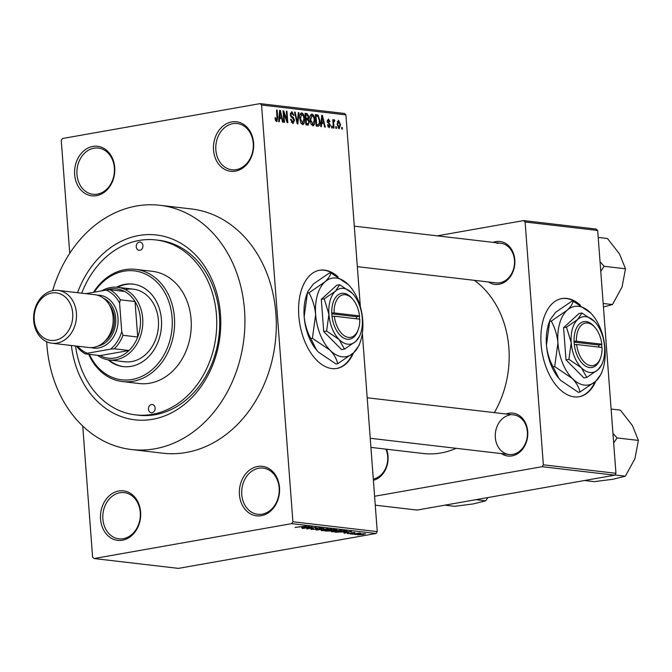 <?xml version="1.0" encoding="UTF-8"?>
<svg xmlns="http://www.w3.org/2000/svg" width="672" height="672" viewBox="0 0 672 672"><rect width="100%" height="100%" fill="white"/><g stroke="black" fill="none" stroke-linecap="round" stroke-linejoin="round"><path stroke-width="1.01" d="M235.41 171.15A24.923 20.042 96.7 0 1 213.528 150.074A24.923 20.042 96.7 0 1 231.714 121.934A24.923 20.042 96.7 0 1 253.596 143.002A24.923 20.042 96.7 0 1 235.41 171.15M232.814 123.682A23.26 18.707 -83.3 0 0 215.771 147.227A23.26 18.707 -83.3 0 0 231.84 169.764A23.26 18.707 -83.3 0 0 236.267 169.63A23.26 18.707 -83.3 0 0 253.31 146.084A23.26 18.707 -83.3 0 0 237.241 123.556A23.26 18.707 -83.3 0 0 232.814 123.682M261.316 515.701A24.923 20.042 96.7 0 1 239.434 494.626A24.923 20.042 96.7 0 1 257.62 466.477A24.923 20.042 96.7 0 1 279.502 487.553A24.923 20.042 96.7 0 1 261.316 515.701M258.72 468.233A23.26 18.707 -83.3 0 0 241.685 491.778A23.26 18.707 -83.3 0 0 257.754 514.307A23.26 18.707 -83.3 0 0 262.172 514.172A23.26 18.707 -83.3 0 0 279.216 490.636A23.26 18.707 -83.3 0 0 263.147 468.098A23.26 18.707 -83.3 0 0 258.72 468.233M122.438 540.221A24.923 20.042 96.7 0 1 100.556 519.145A24.923 20.042 96.7 0 1 118.742 490.997A24.923 20.042 96.7 0 1 140.616 512.072A24.923 20.042 96.7 0 1 122.438 540.221M119.843 492.752A23.26 18.707 -83.3 0 0 102.799 516.289A23.26 18.707 -83.3 0 0 118.868 538.826A23.26 18.707 -83.3 0 0 123.295 538.692A23.26 18.707 -83.3 0 0 140.339 515.155A23.26 18.707 -83.3 0 0 124.27 492.618A23.26 18.707 -83.3 0 0 119.843 492.752M96.533 195.67A24.923 20.042 96.7 0 1 74.651 174.594A24.923 20.042 96.7 0 1 92.828 146.446A24.923 20.042 96.7 0 1 114.71 167.521A24.923 20.042 96.7 0 1 96.533 195.67M93.937 148.201A23.26 18.707 -83.3 0 0 76.894 171.738A23.26 18.707 -83.3 0 0 92.963 194.275A23.26 18.707 -83.3 0 0 97.39 194.141A23.26 18.707 -83.3 0 0 114.433 170.604A23.26 18.707 -83.3 0 0 98.364 148.067A23.26 18.707 -83.3 0 0 93.937 148.201M338.016 276.805A49.846 28.804 80 0 0 324.534 270.127A49.846 28.804 80 0 0 319.57 270.262A49.846 28.804 80 0 0 299.233 320.141A49.846 28.804 80 0 0 331.934 368.575A49.846 28.804 80 0 0 336.899 368.441A49.846 28.804 80 0 0 353.455 352.96M336.63 368.483A49.846 28.804 80 0 0 352.64 353.674M335.866 275.537A49.846 28.804 80 0 0 324.005 270.228A49.846 28.804 80 0 0 319.301 270.312M493.139 242.374A21.596 17.371 96.7 0 1 495.86 241.618A21.596 17.371 96.7 0 1 514.819 259.888A21.596 17.371 96.7 0 1 499.069 284.281A21.596 17.371 96.7 0 1 488.51 281.98M357.336 266.658L496.129 282.87A19.942 16.036 -83.3 0 0 499.926 282.752A19.942 16.036 -83.3 0 0 514.534 262.576A19.942 16.036 -83.3 0 0 500.758 243.264A19.942 16.036 -83.3 0 0 496.961 243.373M506.041 413.994A21.596 17.371 96.7 0 1 508.763 413.238A21.596 17.371 96.7 0 1 527.73 431.508A21.596 17.371 96.7 0 1 511.972 455.902A21.596 17.371 96.7 0 1 501.421 453.6M509.863 414.994A19.942 16.036 -83.3 0 0 495.264 435.17A19.942 16.036 -83.3 0 0 509.032 454.49A19.942 16.036 -83.3 0 0 512.828 454.373A19.942 16.036 -83.3 0 0 527.436 434.196A19.942 16.036 -83.3 0 0 513.66 414.884L367.189 397.774M77.549 292.681A93.047 74.827 96.7 0 1 138.776 235.528A93.047 74.827 96.7 0 1 220.466 314.21A93.047 74.827 96.7 0 1 152.594 419.286A93.047 74.827 96.7 0 1 71.383 345.492M75.55 345.979A88.057 70.82 -83.3 0 0 135.475 414.876L138.415 415.22A88.057 70.82 -83.3 0 0 155.165 414.708A88.057 70.82 -83.3 0 0 219.677 325.601A88.057 70.82 -83.3 0 0 158.844 240.282L155.904 239.946A88.057 70.82 -83.3 0 0 139.146 240.45A88.057 70.82 -83.3 0 0 81.715 293.168M46.67 341.729A122.951 98.876 -83.3 0 0 131.426 449.526A122.951 98.876 -83.3 0 0 154.812 448.82A122.951 98.876 -83.3 0 0 244.894 324.4A122.951 98.876 -83.3 0 0 159.953 205.288A122.951 98.876 -83.3 0 0 136.559 205.993A122.951 98.876 -83.3 0 0 52.634 290.657M131.426 449.526L162.809 453.197A122.951 98.876 -83.3 0 0 186.203 452.483A122.951 98.876 -83.3 0 0 276.276 328.062A122.951 98.876 -83.3 0 0 191.335 208.95L159.953 205.288M370.919 447.392L423.284 453.508A93.047 74.827 -83.3 0 0 440.983 452.97A93.047 74.827 -83.3 0 0 456.162 448.316M494.348 412.625A93.047 74.827 -83.3 0 0 474.348 280.325M580.306 305.096A49.846 28.804 80 0 0 566.824 298.427A49.846 28.804 80 0 0 561.859 298.561A49.846 28.804 80 0 0 541.523 348.432A49.846 28.804 80 0 0 574.224 396.866A49.846 28.804 80 0 0 579.188 396.732A49.846 28.804 80 0 0 595.736 381.251M578.92 396.782A49.846 28.804 80 0 0 594.93 381.973M578.155 303.836A49.846 28.804 80 0 0 566.286 298.519A49.846 28.804 80 0 0 561.59 298.612M336.386 126.773L336.504 128.411L335.882 128.344L335.756 126.697L336.386 126.773L335.773 126.882M334.194 121.195L333.673 122.102L334.009 128.125L333.388 128.05L332.758 119.7L333.379 119.767L333.48 121.103L334.118 119.708L334.74 120.221L334.656 121.397L332.884 121.414L334.034 121.22M332.102 126.269L332.228 127.915L331.607 127.84L331.481 126.202L332.102 126.269L331.489 126.378M327.928 126.714L329.078 126.512L329.818 125.311L327.222 121.262L328.448 119.045L330.07 121.598L329.456 121.674L328.558 120.238L327.827 121.162L330.431 125.177L329.12 127.697L327.398 124.832L328.012 124.757L329.288 126.504L327.944 126.748M328.558 120.238L327.222 120.439M321.661 123.278L321.376 126.647L320.72 126.571L321.762 115.307L322.417 115.382L325.273 127.1L324.618 127.025L323.82 123.53L321.014 123.396M312.883 125.807L310.96 123.791L310.044 119.784C309.666 116.508 310.321 114.584 312.01 114.022C313.774 114.971 314.723 117.029 314.849 120.204L314.546 124.253L313.253 125.79M302.635 124.606L300.703 122.598L299.796 118.583C299.41 115.307 300.065 113.392 301.753 112.82C303.517 113.77 304.466 115.836 304.601 119.003L304.29 123.06L302.996 124.597M276.604 121.565L275.57 120.641L274.991 117.827L275.604 117.751L276.671 120.221L275.478 120.431L277.141 119.44L276.52 110.023L277.15 110.099L277.729 117.894L276.864 121.556M345.92 114.878L261.559 105.025L260.106 103.622L344.459 113.467L345.92 114.878L360.343 306.701M362.342 333.312L377.252 531.619L376.043 533.492L178.408 568.378L94.046 558.533L291.682 523.639L292.9 521.766L377.252 531.619M261.559 105.025L292.9 521.766M279.569 118.364L279.292 121.733L278.636 121.657L279.67 110.393L280.325 110.468L283.181 122.186L282.526 122.111L281.728 118.616L278.922 118.474M283.828 113.148L284.516 122.338L283.895 122.27L283.03 110.788L283.693 110.863L287.02 120.38L286.331 111.166L286.952 111.241L287.818 122.724L287.146 122.648L283.828 113.148L283.214 113.257M291.354 122.38L292.799 122.128L293.916 120.305L290.304 114.601L291.841 111.661L293.975 115.315L293.362 115.391L291.959 113.014L290.926 114.719L291.211 115.912L293.378 117.516L294.538 120.355L292.841 123.463L290.48 119.339L291.094 119.263L293.11 122.119L291.379 122.422M293.261 123.455L292.841 123.463M291.959 113.014L290.346 113.249M298.931 112.644L297.839 123.9L297.226 123.824L294.512 112.123L295.159 112.199L297.394 122.514L298.284 112.568L298.931 112.644L298.259 112.762M309.498 121.918L307.852 125.068L305.92 124.841L305.054 113.358L306.995 113.585L308.927 116.668L308.44 119.003L309.498 121.918L308.885 122.027M308.381 125.059L307.852 125.068M319.931 120.725C320.342 124.009 319.696 125.849 318.007 126.252L316.176 126.042L315.311 114.551L318.066 115.088L319.931 120.725L319.318 120.834M318.503 126.244L318.007 126.252M340.553 124.664L339.15 128.873L337.084 124.345L338.495 120.221L340.553 124.664L339.948 124.765M342.266 127.462L342.392 129.1L341.771 129.024L341.645 127.386L342.266 127.462L341.662 127.571M260.106 103.622L62.471 138.508L61.253 140.381L69.745 253.294M82.732 426.04L92.593 557.122L94.046 558.533M356.798 534.383L354.841 534.542L356.798 534.383M356.488 533.702L352.346 534.248L359.142 533.047L360.856 533.324L356.479 533.518M352.514 533.879L350.557 534.047L352.514 533.879M347.92 533.375L350.86 533.518L351.616 532.703L354.959 532.526L354.463 533.039L352.38 532.753L351.649 533.56L347.424 533.61M351.313 533.366L351.616 532.703M354.959 532.526L354.463 533.039L354.421 532.484M353.724 532.988L353.993 532.484M343.669 532.417L351.582 531.418L344.224 533.299L345.828 532.669L343.652 532.266M341.309 530.183C342.401 530.494 341.603 530.872 338.906 531.317L331.708 531.88L331.388 531.409L341.956 530.418M331.666 531.3L331.708 531.88L331.388 531.409M331.052 528.99C332.153 529.292 331.346 529.67 328.65 530.116L321.46 530.678L321.132 530.208L331.699 529.217M321.409 530.107L321.46 530.678L321.132 530.208M295.403 527.302L306.314 526.134L295.109 527.411M376.043 533.492L291.682 523.639M301.577 527.503L309.49 526.504L302.14 528.385L303.736 527.755L301.568 527.352M310.96 527.226L302.854 528.469L312.194 526.823L308.003 528.528L316.126 527.276L306.776 528.931L310.943 527.041M311.623 528.982L311.665 529.536C310.514 529.343 310.876 529.074 312.749 528.738L313.496 528.788L312.808 529.351L315.68 529.217L316.806 528.074L321.14 527.831L320.225 528.545L319.486 528.494L320.065 528.024L317.394 528.15L316.638 528.343L317.596 528.78L316.319 529.284L310.951 529.318M312.278 528.83L312.808 529.351M315.68 529.217L315.487 528.511M321.14 527.831L321.796 528.041M319.486 528.494L320.048 527.772M316.621 528.108L316.999 528.57M328.104 528.679L316.184 530.032L323.677 528.158L317.545 529.864L328.104 528.679M336.168 529.62L331.456 531.006L324.878 531.04L334.228 529.393L336.848 529.805M333.74 529.477L330.96 530.149L332.942 530.561M347.046 530.939L344.047 531.896L335.135 532.241L344.476 530.594L347.147 531.031M357.941 534.517L357.974 534.946C357.143 534.719 357.739 534.442 359.755 534.122L365.014 533.702L363.3 534.517L357.487 534.778M365.014 533.702L365.501 533.87M525.101 221.995L523.639 220.592L596.224 229.068L597.685 230.471L525.101 221.995L543.354 464.822L615.947 473.298L614.729 475.18L417.094 510.065L375.27 505.176M614.729 475.18L542.144 466.696L374.598 496.272M597.685 230.471L615.947 473.298M523.639 220.592L437.237 235.847M386.509 449.215A21.596 17.371 96.7 0 1 373.397 480.312M542.144 466.696L543.354 464.822M373.296 479.002A19.942 16.036 -83.3 0 0 385.879 449.14M306.18 526.924L302.879 527.335L304.618 527.537L308.238 526.646L306.172 526.764M329.902 529.637L329.96 529.183L324.332 529.645L322.543 530.485L328.054 530.04L329.902 529.637L329.944 528.931M322.039 529.922L322.543 530.485M332.884 530.351L334.748 530.191L333.757 529.662M334.748 530.191L334.816 529.46M329.868 530.342L326.592 530.922L330.826 530.939L331.103 530.485L329.86 530.166M331.078 530.166L330.826 530.939M340.158 530.83L340.217 530.376L334.58 530.846L332.8 531.686L338.31 531.233L340.158 530.83L340.2 530.132M332.296 531.124L332.8 531.686M344.014 530.855L336.848 532.123L343.434 531.821L345.82 531.124L343.997 530.678M348.272 531.838L344.971 532.249L346.71 532.451L350.33 531.56L348.256 531.686M351.59 532.711L351.649 533.56M364.3 533.66L358.957 534.778L362.611 534.45L364.014 533.66M358.638 534.341L358.957 534.778M274.991 117.86L275.604 117.751M276.536 110.208L277.15 110.099M279.653 110.586L280.325 110.468M280.014 113.77L279.678 117.046L281.417 117.247L280.132 111.628L280.014 113.77L279.35 113.887M279.048 117.155L279.678 117.046M279.544 111.737L280.132 111.628M278.998 117.676L281.417 117.247M283.046 110.981L283.693 110.863M286.39 120.49L287.02 120.38M286.348 111.35L286.952 111.241M290.48 119.372L291.094 119.263M290.321 114.82L290.926 114.719M290.573 116.021L291.211 115.912M291.908 117.776L293.378 117.516M293.924 120.464L294.538 120.355M294.554 112.308L295.159 112.199M296.94 122.598L297.394 122.514M303.988 119.112L304.601 119.003M301.241 123.598L304.29 123.06M301.182 123.497L302.526 123.262L303.971 118.902L303.509 116.273L301.854 114.164L300.056 114.442M301.854 114.164L300.418 118.675L302.786 123.253L301.199 123.539M299.813 118.784L300.418 118.675M305.096 113.921L306.995 113.585M308.322 116.777L308.927 116.668M305.516 119.515L308.44 119.003M305.785 114.769L306.037 118.205L307.86 118.306L308.322 116.785L306.869 114.895L305.172 114.878M305.432 118.314L306.037 118.205M305.458 118.65L307.86 118.306M306.138 119.54L306.44 123.572L308.406 123.656L308.876 121.85L307.373 119.692L305.533 119.65M305.836 123.682L306.44 123.572M305.861 124.06L308.406 123.656M314.244 120.313L314.849 120.204M311.497 124.79L314.546 124.253M311.43 124.698L312.782 124.463L314.227 120.095L313.765 117.466L312.11 115.366L310.313 115.634M312.11 115.366L310.674 119.876L313.043 124.454L311.455 124.732M310.069 119.977L310.674 119.876M315.386 115.559L318.066 115.088M315.428 116.08L316.033 115.97L316.697 124.774L318.301 124.891L316.117 125.278M316.092 124.874L316.697 124.774M316.109 125.202L317.822 124.9L319.267 123.413L319.301 120.632L318.049 116.432L316.033 115.97M321.745 115.5L322.417 115.382M322.098 118.684L321.77 121.96L323.509 122.161L322.224 116.55L322.098 118.684L321.434 118.801M321.14 122.069L321.77 121.96M321.636 116.651L322.224 116.55M321.09 122.59L323.509 122.161M327.407 124.866L328.012 124.757M327.222 121.271L327.827 121.162M327.34 122.01L328.087 121.884M329.818 125.286L330.431 125.177M332.774 119.876L333.379 119.767M332.875 121.212L333.48 121.103M333.606 120.422L334.74 120.221M332.951 122.228L333.673 122.102M333.077 123.9L333.682 123.791M338.57 121.414L337.705 124.412L339.209 127.68L337.974 127.898L339.074 127.68L339.94 124.673L338.57 121.414L337.193 121.632M337.184 121.657L338.302 121.456M337.1 124.513L337.705 124.412M152.099 412.726A4.15 3.343 -83.3 0 0 155.148 408.526A4.15 3.343 -83.3 0 0 152.275 404.494A4.15 3.343 -83.3 0 0 151.486 404.519A4.15 3.343 -83.3 0 0 148.445 408.727A4.15 3.343 -83.3 0 0 151.309 412.751A4.15 3.343 -83.3 0 0 152.099 412.726M139.885 250.295A4.15 3.343 -83.3 0 0 142.934 246.095A4.15 3.343 -83.3 0 0 140.062 242.063A4.15 3.343 -83.3 0 0 139.272 242.088A4.15 3.343 -83.3 0 0 136.231 246.296A4.15 3.343 -83.3 0 0 139.096 250.32A4.15 3.343 -83.3 0 0 139.885 250.295M107.999 359.78A41.538 33.407 -83.3 0 0 123.211 366.601A41.538 33.407 -83.3 0 0 131.116 366.366A41.538 33.407 -83.3 0 0 161.549 324.332A41.538 33.407 -83.3 0 0 132.846 284.088A41.538 33.407 -83.3 0 0 124.942 284.332A41.538 33.407 -83.3 0 0 116.474 287.221M133.342 284.147A41.538 33.407 -83.3 0 0 125.924 284.441A41.538 33.407 -83.3 0 0 117.491 287.314M89.368 354.337A54.827 44.092 -83.3 0 0 132.098 379.487A54.827 44.092 -83.3 0 0 172.099 317.57A54.827 44.092 -83.3 0 0 123.959 271.202A54.827 44.092 -83.3 0 0 94.24 292.177M93.542 292.303A56.49 45.427 96.7 0 1 124.816 269.674A56.49 45.427 96.7 0 1 135.568 269.354A56.49 45.427 96.7 0 1 174.594 324.08A56.49 45.427 96.7 0 1 133.207 381.242A56.49 45.427 96.7 0 1 122.455 381.57A56.49 45.427 96.7 0 1 88.687 354.262M122.455 381.57L139.129 383.519A56.49 45.427 -83.3 0 0 149.881 383.191A56.49 45.427 -83.3 0 0 191.268 326.029A56.49 45.427 -83.3 0 0 152.242 271.295L135.568 269.354M135.475 414.876A88.057 70.82 -83.3 0 0 152.225 414.364A88.057 70.82 -83.3 0 0 216.737 325.256A88.057 70.82 -83.3 0 0 155.904 239.946M126.294 289.363A36.557 29.392 96.7 0 1 133.249 289.153A36.557 29.392 96.7 0 1 158.508 324.568A36.557 29.392 96.7 0 1 131.729 361.553A36.557 29.392 96.7 0 1 124.774 361.771L109.074 359.932A36.557 29.392 96.7 0 1 97.39 355.278M109.015 359.923A41.538 33.407 -83.3 0 0 123.698 366.66M600.76 271.362L604.136 266.305L625.498 268.8L622.037 287.036L612.461 304.559L603.439 306.995M603.179 303.475L612.461 304.559M604.136 266.305L600.037 261.702M598.206 237.434L607.496 238.518L619.55 254.016L625.498 268.8M101.732 290.858A36.557 29.392 96.7 0 1 117.558 287.322A36.557 29.392 96.7 0 1 142.691 318.444A36.557 29.392 96.7 0 1 109.074 359.932M77.633 346.223A33.23 26.72 -83.3 0 0 87.217 353.27L110.502 349.154A33.23 26.72 -83.3 0 0 121.75 331.741L122.993 335.294A34.894 28.056 96.7 0 1 114.29 348.776L128.999 350.498L100.111 355.597A34.894 28.056 -83.3 0 0 128.999 350.498A34.894 28.056 -83.3 0 0 137.71 337.016A34.894 28.056 -83.3 0 0 140.381 318.562A34.894 28.056 -83.3 0 0 135.038 301.526A34.894 28.056 -83.3 0 0 124.555 291.43A34.894 28.056 -83.3 0 0 105.622 290.17M122.993 335.294L137.71 337.016L135.038 301.526L120.322 299.804L119.599 303.131A33.23 26.72 -83.3 0 0 106.058 290.094L85.865 293.656M87.217 353.27L85.394 353.875A34.894 28.056 96.7 0 1 76.49 346.088M100.111 355.597L85.394 353.875M114.29 348.776L110.502 349.154M121.75 331.741L119.599 303.131M106.058 290.094L109.847 289.716A34.894 28.056 96.7 0 1 120.322 299.804M124.555 291.43L109.847 289.716M55.255 340.267A23.923 19.244 -83.3 0 0 72.71 313.244A23.923 19.244 -83.3 0 0 51.702 293.017A23.923 19.244 -83.3 0 0 34.247 320.032A23.923 19.244 -83.3 0 0 55.255 340.267M53.08 290.573A26.586 21.378 96.7 0 1 58.136 290.422A26.586 21.378 96.7 0 1 76.499 316.176A26.586 21.378 96.7 0 1 57.028 343.073A26.586 21.378 96.7 0 1 51.962 343.224A26.586 21.378 96.7 0 1 33.6 317.47A26.586 21.378 96.7 0 1 53.08 290.573M97.86 346.114A24.923 20.042 -83.3 0 0 115.567 323.887A24.923 20.042 -83.3 0 0 103.454 298.183M97.255 295.168A26.586 21.378 96.7 0 1 118.087 319.494A26.586 21.378 96.7 0 1 98.616 347.928A26.586 21.378 96.7 0 1 91.123 347.626M109.284 304.769A23.26 18.707 96.7 0 1 105.042 341.048M58.136 290.422L94.819 294.706A26.586 21.378 96.7 0 1 113.182 320.46A26.586 21.378 96.7 0 1 93.71 347.357A26.586 21.378 96.7 0 1 88.654 347.508L51.962 343.224M613.662 442.982L617.039 437.926L612.94 433.322M584.506 480.514L594.334 481.656L612.906 479.279L625.363 476.179L614.872 474.953M617.039 437.926L638.4 440.42L634.939 458.657L625.363 476.179M611.117 409.055L620.399 410.138L632.453 425.636L638.4 440.42M444.83 505.168L454.65 506.318L473.222 503.933L485.688 500.833L475.86 499.691M487.922 497.557L485.688 500.833M359.419 319.133L359.52 315.899L334.093 312.925L331.741 313.043L332.018 316.327A23.26 13.44 80 0 0 343.585 337.991A23.26 13.44 80 0 0 357.823 330.809L358.285 329.532A21.596 12.482 80 0 0 359.772 319.175L334.337 316.21A21.596 12.482 80 0 0 345.106 336.227A21.596 12.482 80 0 0 358.285 329.532M359.52 315.899A21.596 12.482 80 0 0 352.985 299.494A21.596 12.482 80 0 0 340.057 296.117A21.596 12.482 80 0 0 334.093 312.925M352.985 299.494L352.111 298.46A23.26 13.44 80 0 0 338.159 294.84A23.26 13.44 80 0 0 331.775 313.043M326.617 331.061L339.074 339.469L344.509 349.112L341.611 349.625L323.719 331.573L326.617 331.061L328.919 314.336A28.249 16.321 80 0 0 339.074 339.469A28.249 16.321 80 0 0 355.748 341.418L359.638 336.134L360.444 333.917A28.249 16.321 80 0 0 362.275 318.234A28.249 16.321 80 0 0 353.506 294.638A28.249 16.321 80 0 0 352.12 293.11L339.662 284.701L336.764 285.214L321.3 299.368L323.719 331.573M344.509 349.112L355.748 341.418A28.249 16.321 80 0 0 360.444 333.917M353.388 294.496L352.12 293.11A28.249 16.321 80 0 0 335.446 291.161L324.198 298.855L321.3 299.368M339.662 284.701L335.446 291.161A28.249 16.321 80 0 0 328.919 314.336L324.198 298.855M324.853 281.946A39.875 23.041 80 0 0 315.647 314.672A39.875 23.041 80 0 0 329.977 350.146A39.875 23.041 80 0 0 353.522 352.892A39.875 23.041 80 0 0 360.15 342.317A39.875 23.041 80 0 0 362.729 320.166A39.875 23.041 80 0 0 350.356 286.852A39.875 23.041 80 0 0 348.39 284.693A39.875 23.041 80 0 0 324.853 281.946L308.977 292.807L307.406 293.084L307.877 291.421L313.37 283.97L329.238 273.101L330.809 272.824C330.506 275.386 328.524 278.426 324.853 281.946M308.977 292.807C312.623 299.393 314.84 306.684 315.647 314.672L312.396 338.276L329.977 350.146C334.228 354.656 336.781 359.192 337.646 363.762L336.076 364.039L318.494 352.17L316.621 350.12L310.825 338.554C307.18 331.968 304.962 324.685 304.164 316.697L307.406 293.084M312.396 338.276L310.825 338.554M337.646 363.762L353.522 352.892L359.016 345.442L360.15 342.317M350.188 286.65L348.39 284.693L330.809 272.824M307.826 291.547L306.743 294.554A39.875 23.041 80 0 0 304.164 316.697A39.875 23.041 80 0 0 316.529 350.011A39.875 23.041 80 0 0 316.722 350.238M332.018 316.327L334.337 316.21M356.689 318.814L356.538 316.722L331.8 313.832M356.538 316.722L359.209 316.252M601.709 347.432L601.81 344.19L576.383 341.225L574.022 341.342L574.308 344.627A23.26 13.44 80 0 0 585.875 366.29A23.26 13.44 80 0 0 600.113 359.108L600.575 357.832A21.596 12.482 80 0 0 602.053 347.474L576.626 344.501A21.596 12.482 80 0 0 587.387 364.526A21.596 12.482 80 0 0 600.575 357.832M601.81 344.19A21.596 12.482 80 0 0 595.266 327.793A21.596 12.482 80 0 0 582.347 324.408A21.596 12.482 80 0 0 576.383 341.225M595.266 327.793L594.401 326.752A23.26 13.44 80 0 0 580.448 323.131A23.26 13.44 80 0 0 574.064 341.342M568.907 359.36L581.364 367.769L586.79 377.412L583.892 377.924L566.009 359.873L568.907 359.36L571.208 342.636A28.249 16.321 80 0 0 581.364 367.769A28.249 16.321 80 0 0 598.038 369.709L601.927 364.434L602.734 362.216A28.249 16.321 80 0 0 604.556 346.534A28.249 16.321 80 0 0 595.795 322.93A28.249 16.321 80 0 0 594.401 321.401L581.952 312.992L579.054 313.505L563.581 327.667L566.009 359.873M586.79 377.412L598.038 369.709A28.249 16.321 80 0 0 602.734 362.216M595.678 322.787L594.401 321.401A28.249 16.321 80 0 0 577.727 319.452L566.479 327.155L563.581 327.667M581.952 312.992L577.727 319.452A28.249 16.321 80 0 0 571.208 342.636L566.479 327.155M567.134 310.237A39.875 23.041 80 0 0 557.928 342.964A39.875 23.041 80 0 0 572.267 378.445A39.875 23.041 80 0 0 595.804 381.192A39.875 23.041 80 0 0 602.431 370.608A39.875 23.041 80 0 0 605.01 348.466A39.875 23.041 80 0 0 592.645 315.151A39.875 23.041 80 0 0 590.68 312.984A39.875 23.041 80 0 0 567.134 310.237L551.258 321.107L549.696 321.384L550.158 319.721L555.652 312.27L571.528 301.4L573.098 301.123C572.796 303.685 570.805 306.726 567.134 310.237M551.258 321.107C554.904 327.692 557.13 334.975 557.928 342.964L554.677 366.576L572.267 378.445C576.509 382.948 579.062 387.492 579.936 392.062L578.365 392.339L560.784 380.47L558.902 378.412L553.115 366.853C549.469 360.268 547.243 352.976 546.445 344.996L549.696 321.384M554.677 366.576L553.115 366.853M579.936 392.062L595.804 381.192L601.297 373.741L602.431 370.608M592.477 314.95L590.68 312.984L573.098 301.123M550.116 319.847L549.024 322.846A39.875 23.041 80 0 0 546.445 344.996A39.875 23.041 80 0 0 558.818 378.311A39.875 23.041 80 0 0 559.003 378.538M574.308 344.627L576.626 344.501M598.979 347.113L598.819 345.022L574.081 342.132M598.819 345.022L601.49 344.543M315.857 528.284L315.89 528.721M351.044 532.829L351.078 533.257M277.124 118.003L277.729 117.894M291.06 117.004L292.253 116.794M296.512 120.758L297.007 120.674M315.353 115.063L317.058 114.761M327.566 122.665L328.835 122.438M316.436 528.965L316.378 528.158M308.204 123.724L305.869 124.144M354.287 226.153L500.758 243.264M509.032 454.49L370.238 438.278M117.558 287.322L133.249 289.153"/></g></svg>
